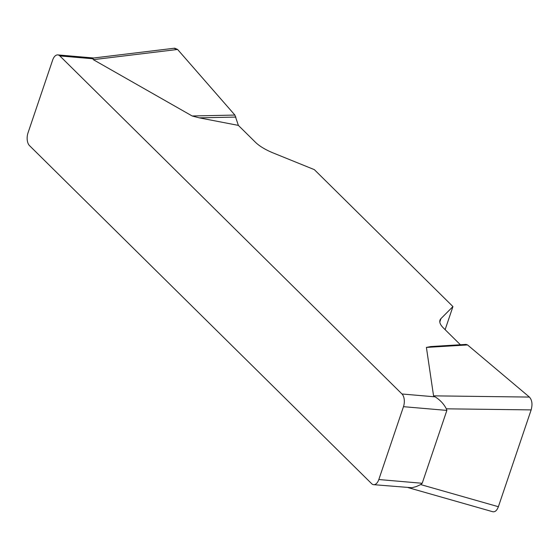 <?xml version="1.0" encoding="UTF-8"?>
<svg xmlns="http://www.w3.org/2000/svg" width="560" height="560" viewBox="0 0 560 560"><rect width="100%" height="100%" fill="white"/><g stroke="black" fill="none" stroke-linecap="round" stroke-linejoin="round"><path stroke-width="0.84" d="M373.681 484.68A9.457 5.138 -85.1 0 1 371.644 483.665L29.484 145.6A9.457 5.138 -85.1 0 1 28 132.909L52.661 60.053A9.457 5.138 -85.1 0 1 57.806 54.908A9.457 5.138 -85.1 0 1 59.836 55.923L401.996 393.988L435.099 396.844C440.104 399.973 443.842 403.963 446.327 408.821L446.866 410.41L422.205 483.273L420.686 484.575L416.318 486.556L411.95 487.739L373.681 484.68A9.457 5.138 -85.1 0 0 378.819 479.535L403.48 406.679A9.457 5.138 -85.1 0 0 401.996 393.988M435.099 396.844L433.559 395.85L426.405 347.424L430.787 346.549L466.088 344.407L430.605 346.556M445.123 329.665L452.942 306.572L440.972 318.598A31.528 10.892 18.7 0 0 439.971 320.18A31.528 10.892 18.7 0 0 443.457 328.02L460.397 344.757M452.942 306.572L314.342 169.638L273.427 153.055A31.528 10.892 18.7 0 1 255.493 142.31L238.371 125.391L199.325 117.852L192.164 115.983L93.296 59.661L92.939 58.772L59.836 55.923M93.667 58.009L92.939 58.772M466.025 344.414L467.551 344.932L529.417 397.075C532.077 400.043 532.651 404.313 531.146 409.899L498.379 506.716C496.958 510.475 495.089 512.155 492.758 511.735M174.734 48.181L177.59 49.455L234.899 115.066L238.371 125.391M235.928 117.068L199.325 117.852M173.824 48.293L177.625 49.49L234.899 115.066L192.164 115.983M467.551 344.932L426.405 347.424M446.866 410.41L403.48 406.679M378.819 479.535L422.205 483.273M440.972 318.598L439.803 322.049M177.59 49.455L93.296 59.661M433.559 395.85L529.417 397.075M420.686 484.575L498.379 506.716M531.146 409.899L446.327 408.821M93.737 58.002L57.806 54.908M174.349 48.23L93.254 58.051M492.45 511.644L408.296 487.662"/></g></svg>
